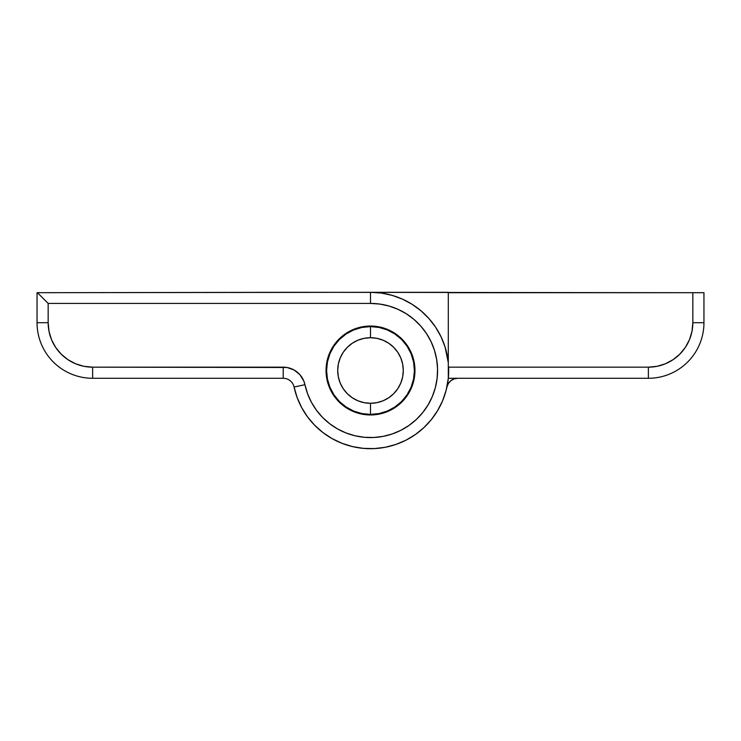 <?xml version="1.0" encoding="UTF-8"?>
<svg xmlns="http://www.w3.org/2000/svg" width="741" height="741" viewBox="0 0 741 741"><rect width="100%" height="100%" fill="white"/><g stroke="black" fill="none" stroke-linecap="round" stroke-linejoin="round"><path stroke-width="1.11" d="M370.5 414.404A43.904 43.904 0 0 0 414.404 370.5A43.904 43.904 0 0 0 370.5 326.596L370.5 337.711A32.789 32.789 0 0 1 403.289 370.5A32.789 32.789 0 0 1 370.5 403.289L370.5 414.404L361.932 413.561L353.698 411.06L346.112 407.004L339.452 401.548L333.996 394.888L329.94 387.302L327.439 379.068L326.596 370.5L327.439 361.932L329.94 353.698L333.996 346.112L339.452 339.452L346.112 333.996L353.698 329.94L361.932 327.439L370.5 326.596L379.068 327.439L387.302 329.94L394.888 333.996L401.548 339.452L407.004 346.112L411.06 353.698L413.561 361.932L414.404 370.5L413.561 379.068L411.06 387.302L407.004 394.888L401.548 401.548L394.888 407.004L387.302 411.06L379.068 413.561L370.5 414.404A43.904 43.904 0 0 1 326.596 370.5A43.904 43.904 0 0 1 370.5 326.596A43.904 43.904 0 0 1 414.404 370.5A43.904 43.904 0 0 1 370.5 414.404L370.5 403.289L364.1 402.659L357.949 400.798L352.281 397.76L347.316 393.684L343.24 388.719L340.202 383.051L338.341 376.9L337.711 370.5L338.341 364.1L340.202 357.949L343.24 352.281L347.316 347.316L352.281 343.24L357.949 340.202L364.1 338.341L370.5 337.711L376.9 338.341L383.051 340.202L388.719 343.24L393.684 347.316L397.76 352.281L400.798 357.949L402.659 364.1L403.289 370.5L402.659 376.9L400.798 383.051L397.76 388.719L393.684 393.684L388.719 397.76L383.051 400.798L376.9 402.659L370.5 403.289A32.789 32.789 0 0 1 337.711 370.5A32.789 32.789 0 0 1 370.5 337.711L370.5 326.596A43.904 43.904 0 0 0 326.596 370.5A43.904 43.904 0 0 0 370.5 414.404M448.305 362.72L445.072 346.992L441.043 336.775L435.625 327.216L428.909 318.519L421.055 310.85L412.191 304.347L402.511 299.16L392.202 295.381L381.458 293.075L370.5 292.306A78.194 78.194 0 0 1 448.305 362.72A78.194 78.194 0 0 0 370.5 292.306L370.5 303.421L370.5 292.306L37.439 292.695L48.165 303.421L370.5 303.421A67.079 67.079 0 0 1 437.412 365.739A67.079 67.079 0 0 1 380.003 436.903A67.079 67.079 0 0 1 304.94 384.69L294.075 387.043L297.15 397.593L301.67 407.606L307.552 416.877L314.666 425.241L322.891 432.531L332.051 438.589L341.971 443.303L352.457 446.582L363.303 448.361L374.279 448.601L385.19 447.305L395.805 444.48L405.929 440.21L415.349 434.559L423.88 427.64L431.364 419.591L437.635 410.579L442.59 400.779L446.128 390.377L448.305 378.28L648.375 378.28L648.375 367.166L448.305 367.166L448.305 378.28L648.375 378.28A55.575 55.575 0 0 0 703.95 322.705L692.835 322.705A44.46 44.46 0 0 1 648.375 367.166L648.375 378.28A55.575 55.575 0 0 0 703.95 322.705L703.95 292.695L692.835 292.695L692.835 322.705L703.95 322.705L703.95 292.695L448.305 292.695L448.305 377.438M446.934 386.987A11.115 11.115 0 0 1 457.79 378.28L454.085 378.91L450.806 380.744L448.324 383.56L446.925 387.043M294.075 387.043A78.194 78.194 0 0 0 380.476 448.055A78.194 78.194 0 0 0 448.62 367.166A78.194 78.194 0 0 1 380.476 448.055A78.194 78.194 0 0 1 294.075 387.043A11.115 11.115 0 0 0 283.21 378.28L92.625 378.28L283.21 378.28L283.21 367.166L283.21 378.28A11.115 11.115 0 0 1 294.075 387.043L304.94 384.69A22.23 22.23 0 0 0 283.21 367.166L92.625 367.166L92.625 378.28A55.575 55.575 0 0 1 37.05 322.705A55.575 55.575 0 0 0 92.625 378.28L92.625 367.166A44.46 44.46 0 0 1 48.165 322.705L37.05 322.705L37.05 292.695L37.05 322.705L48.165 322.705L48.165 303.421L37.439 292.695L292.695 292.306L692.835 292.695L692.835 322.705L691.983 331.375L692.835 322.705M446.545 388.71L445.072 394.008M443.238 399.195L441.043 404.225M438.505 409.097L435.625 413.784M432.42 418.248L428.919 422.481M425.121 426.455L421.073 430.141M416.738 433.559L412.209 436.634M407.448 439.413L402.511 441.84M397.426 443.915L392.202 445.619M386.867 446.962L381.458 447.925M375.993 448.5L370.5 448.694M365.007 448.5L359.542 447.925M354.133 446.962L348.798 445.619M343.574 443.915L338.507 441.849M333.552 439.413L328.809 436.653M324.262 433.559L319.945 430.16M315.879 426.455L312.091 422.481M308.58 418.248L305.394 413.802M302.495 409.097L299.957 404.234M297.762 399.195L295.928 394.008M294.455 388.71L294.066 386.987M401.937 401.937L395.203 407.467L401.937 401.937L407.467 395.203L411.579 387.515L414.108 379.17L414.96 370.5L414.108 361.83L411.579 353.485L407.467 345.797L401.937 339.063L395.203 333.533L387.515 329.421L379.17 326.892L370.5 326.04L361.83 326.892L353.485 329.421L345.797 333.533L339.063 339.063L333.533 345.797L329.421 353.485L326.892 361.83L326.04 370.5L326.892 379.17L329.421 387.515L333.533 395.203L339.063 401.937L344.861 406.828M370.5 292.306L448.305 292.306L448.305 367.166L648.375 367.166L657.045 366.313L665.39 363.785L673.078 359.672L679.812 354.142L685.342 347.409L689.454 339.721L691.983 331.375M339.063 401.937L345.797 407.467L353.485 411.579L361.83 414.108L370.5 414.96A44.46 44.46 0 0 1 326.04 370.5A44.46 44.46 0 0 1 370.5 326.04A44.46 44.46 0 0 1 414.96 370.5A44.46 44.46 0 0 1 370.5 414.96L379.17 414.108L387.515 411.579L395.203 407.467M361.803 414.099L360.96 413.923M304.94 384.69L303.838 381.087L299.892 374.696L294.047 369.981L286.971 367.48L92.625 367.166L83.955 366.313L75.61 363.785L67.922 359.672L61.188 354.142L55.658 347.409L51.546 339.721L49.017 331.375L48.165 322.705L48.165 303.421L370.5 303.421L379.901 304.088L389.118 306.061L397.963 309.303L406.272 313.758L413.867 319.325L420.61 325.91L426.362 333.367L431.021 341.564L434.476 350.336L436.671 359.496L437.56 368.879L437.125 378.29L435.375 387.552L432.346 396.472L428.094 404.882L422.713 412.617L416.294 419.517L408.967 425.454L400.89 430.299L392.211 433.967L383.106 436.384L373.742 437.496L364.322 437.292L355.022 435.773L346.028 432.957L337.516 428.909L329.662 423.713L322.604 417.461L316.5 410.292L311.452 402.326L307.58 393.74L304.94 384.69"/></g></svg>
